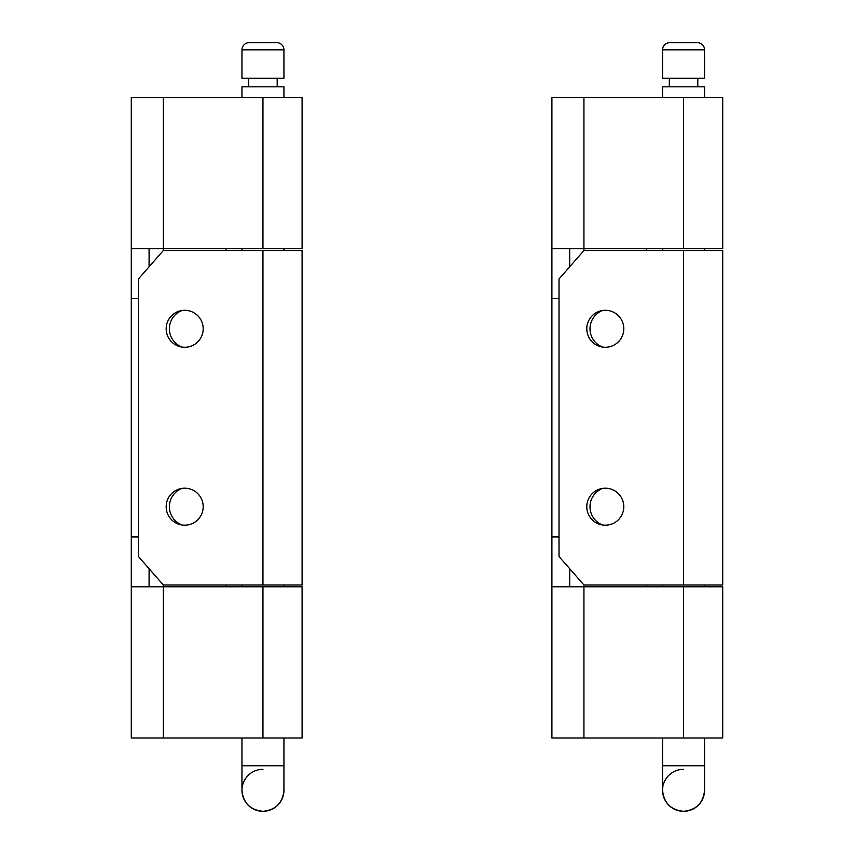 <?xml version="1.0" encoding="UTF-8"?>
<svg xmlns="http://www.w3.org/2000/svg" width="854" height="854" viewBox="0 0 854 854"><rect width="100%" height="100%" fill="white"/><g stroke="black" fill="none" stroke-linecap="round" stroke-linejoin="round"><path stroke-width="1.28" d="M182.073 310.472A19.567 19.567 0 0 0 182.073 347.108M262.957 737.995L262.957 586.773L302.092 586.773L302.092 737.995L131.292 737.995L131.292 97.495L262.957 97.495L262.957 248.727L302.092 248.727L302.092 97.495L262.957 97.495M262.957 586.773L131.292 586.773M149.087 568.721L149.087 586.773M149.087 248.727L149.087 266.779M225.947 586.773L225.947 584.99M225.947 250.51L225.947 248.727M262.957 248.727L163.317 248.727L163.317 250.521M131.292 248.727L163.317 248.727L163.317 97.495M182.073 525.029A19.567 19.567 0 0 1 182.073 488.392M704.561 97.495L704.561 86.82L662.565 86.82L662.565 97.495M663.024 785.979A20.998 20.998 0 0 0 683.563 811.3A20.998 20.998 0 0 0 704.561 790.302C703.269 803.016 696.266 810.008 683.563 811.3C670.86 810.008 663.857 803.016 662.565 790.302L662.565 737.995M669.333 86.82L669.333 78.28M697.793 78.28L697.793 86.82M662.565 78.28L662.565 49.82A7.12 7.12 0 0 1 669.685 42.7L697.44 42.7A7.12 7.12 0 0 1 704.561 49.82L704.561 78.28L662.565 78.28M683.563 769.315A20.998 20.998 0 0 0 663.28 784.869M559.018 556.52L583.944 584.99L722.708 584.99L722.708 250.51L583.944 250.51L559.018 278.97L559.018 556.52M586.794 506.71A18.5 18.5 0 0 1 605.294 488.2A18.5 18.5 0 0 1 623.794 506.71A18.5 18.5 0 0 1 605.294 525.21A18.5 18.5 0 0 1 586.794 506.71M586.794 328.79A18.5 18.5 0 0 1 605.294 310.29A18.5 18.5 0 0 1 623.794 328.79A18.5 18.5 0 0 1 605.294 347.29A18.5 18.5 0 0 1 586.794 328.79M683.563 737.995L683.563 586.773L722.708 586.773L722.708 737.995L551.908 737.995L551.908 97.495L683.563 97.495L683.563 248.727L722.708 248.727L722.708 97.495L683.563 97.495M683.563 586.773L551.908 586.773M569.693 568.721L569.693 586.773M569.693 248.727L569.693 266.779M646.553 586.773L646.553 584.99M646.553 250.51L646.553 248.727M602.689 347.108A19.567 19.567 0 0 1 602.689 310.472M602.689 525.029A19.567 19.567 0 0 1 602.689 488.392M683.563 248.727L583.933 248.727L583.933 250.521M551.908 248.727L583.933 248.727L583.933 97.495M138.412 556.52L163.338 584.99L302.092 584.99L302.092 250.51L163.338 250.51L138.412 278.97L138.412 556.52M166.178 506.71A18.5 18.5 0 0 1 184.688 488.2A18.5 18.5 0 0 1 203.188 506.71A18.5 18.5 0 0 1 184.688 525.21A18.5 18.5 0 0 1 166.178 506.71M166.178 328.79A18.5 18.5 0 0 1 184.688 310.29A18.5 18.5 0 0 1 203.188 328.79A18.5 18.5 0 0 1 184.688 347.29A18.5 18.5 0 0 1 166.178 328.79M283.944 97.495L283.944 86.82L241.96 86.82L241.96 97.495M242.408 785.979A20.998 20.998 0 0 0 262.957 811.3A20.998 20.998 0 0 0 283.944 790.302C282.653 803.016 275.661 810.008 262.957 811.3C250.243 810.008 243.251 803.016 241.96 790.302L241.96 737.995M248.717 86.82L248.717 78.28M277.187 78.28L277.187 86.82M241.96 78.28L241.96 49.82A7.12 7.12 0 0 1 249.08 42.7L276.835 42.7A7.12 7.12 0 0 1 283.944 49.82L283.944 78.28L241.96 78.28M262.957 769.315A20.998 20.998 0 0 0 242.675 784.869M163.317 737.995L163.317 584.969M131.292 536.952L138.412 536.952M138.412 298.548L131.292 298.548M662.565 765.75L704.561 765.75L704.561 737.995M704.561 49.82L662.565 49.82M683.563 584.99L683.563 250.51M583.933 737.995L583.933 584.969M551.908 536.952L559.018 536.952M559.018 298.548L551.908 298.548M262.957 584.99L262.957 250.51M241.96 765.75L283.944 765.75L283.944 737.995M283.944 49.82L241.96 49.82M704.561 586.773L704.561 584.99M704.561 250.51L704.561 248.727M704.561 765.75L704.561 790.302M662.565 586.773L662.565 584.99M662.565 250.51L662.565 248.727M283.944 586.773L283.944 584.99M283.944 250.51L283.944 248.727M283.944 765.75L283.944 790.302M241.96 586.773L241.96 584.99M241.96 250.51L241.96 248.727"/></g></svg>
